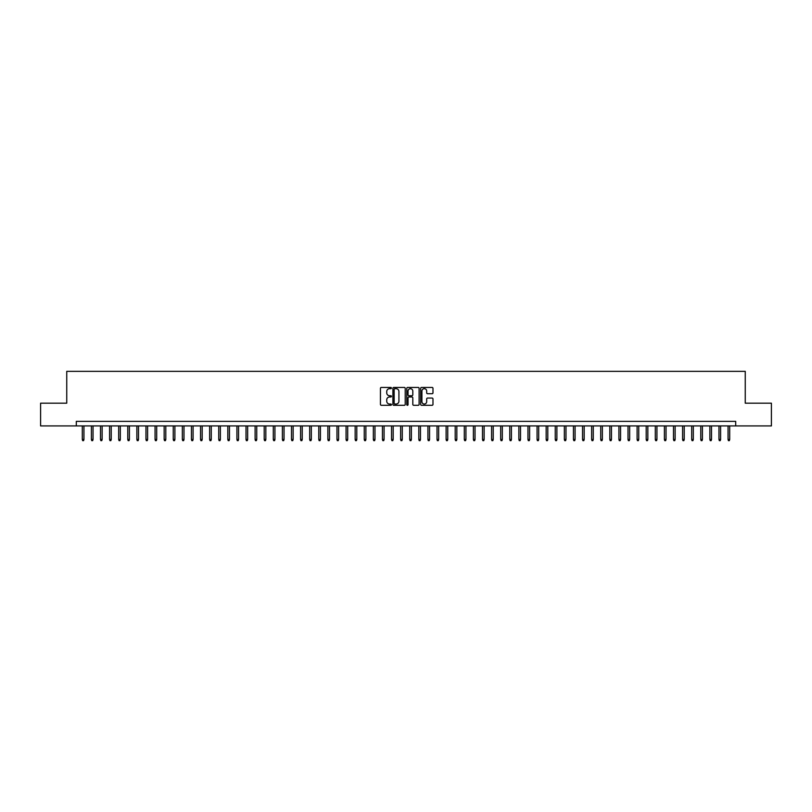 <?xml version="1.0" encoding="UTF-8"?>
<svg xmlns="http://www.w3.org/2000/svg" width="812" height="812" viewBox="0 0 812 812"><rect width="100%" height="100%" fill="white"/><g stroke="black" fill="none" stroke-linecap="round" stroke-linejoin="round"><path stroke-width="1.22" d="M391.445 388.055A0.629 0.629 0 0 0 390.826 387.436L381.335 387.436A0.893 0.893 0 0 0 380.442 388.329L380.442 404.396A0.893 0.893 0 0 0 381.335 405.289L390.826 405.289A0.629 0.629 0 0 0 391.445 404.66A0.629 0.629 0 0 0 390.826 404.041L389.598 404.041A2.852 2.852 0 0 1 386.735 401.179L386.735 399.839A2.852 2.852 0 0 1 389.598 396.987L390.826 396.987A0.629 0.629 0 0 0 391.445 396.357A0.629 0.629 0 0 0 390.826 395.738L389.598 395.738A2.852 2.852 0 0 1 386.735 392.876L386.735 391.536A2.852 2.852 0 0 1 389.598 388.684L390.826 388.684A0.629 0.629 0 0 0 391.445 388.055M432.096 393.729A0.893 0.893 0 0 0 432.979 392.835L432.979 388.329A0.893 0.893 0 0 0 432.096 387.436L421.56 387.436A0.893 0.893 0 0 0 420.667 388.329L420.667 404.396A0.893 0.893 0 0 0 421.56 405.289L432.096 405.289A0.893 0.893 0 0 0 432.979 404.396L432.979 398.946A0.893 0.893 0 0 0 432.096 398.053L427.579 398.053A0.893 0.893 0 0 0 426.686 398.946L426.686 401.646A2.385 2.385 0 0 1 424.3 404.041A2.385 2.385 0 0 1 421.915 401.646L421.915 391.069A2.385 2.385 0 0 1 424.3 388.684A2.385 2.385 0 0 1 426.686 391.069L426.686 392.835A0.893 0.893 0 0 0 427.579 393.729L432.096 393.729M76.298 425.914L40.6 425.914L40.6 403.178L66.746 403.178L66.746 371.348L745.254 371.348L745.254 403.178L771.4 403.178L771.4 425.914L735.702 425.914L735.702 421.367L76.298 421.367L76.298 425.914L735.702 425.914M405.218 388.329A0.893 0.893 0 0 0 404.325 387.436L393.79 387.436A0.893 0.893 0 0 0 392.896 388.329L392.896 404.396A0.893 0.893 0 0 0 393.79 405.289L404.325 405.289A0.893 0.893 0 0 0 405.218 404.396L405.218 388.329M407.675 387.436L418.21 387.436A0.893 0.893 0 0 1 419.104 388.329L419.104 404.396A0.893 0.893 0 0 1 418.21 405.289L413.704 405.289A0.893 0.893 0 0 1 412.811 404.396L412.811 397.88A0.893 0.893 0 0 0 411.917 396.987L408.923 396.987A0.893 0.893 0 0 0 408.03 397.88L408.03 404.66A0.629 0.629 0 0 1 407.411 405.289A0.629 0.629 0 0 1 406.782 404.66L406.782 388.329A0.893 0.893 0 0 1 407.675 387.436M394.774 388.684A0.629 0.629 0 0 0 394.145 389.303L394.145 403.412A0.629 0.629 0 0 0 394.774 404.041L396.063 404.041A2.852 2.852 0 0 0 398.925 401.179L398.925 391.536A2.852 2.852 0 0 0 396.063 388.684L394.774 388.684M412.811 391.11A2.385 2.385 0 0 0 410.415 388.725A2.385 2.385 0 0 0 408.03 391.11L408.03 394.845A0.893 0.893 0 0 0 408.923 395.738L411.917 395.738A0.893 0.893 0 0 0 412.811 394.845L412.811 391.11M83.941 439.475L83.575 440.652L82.662 440.652L82.306 439.475L83.941 439.475L83.941 425.914M82.306 439.475L82.306 425.914M93.035 439.475L92.669 440.652L91.756 440.652L91.401 439.475L93.035 439.475L93.035 425.914M91.401 439.475L91.401 425.914M102.129 439.475L101.764 440.652L100.861 440.652L100.495 439.475L102.129 439.475L102.129 425.914M100.495 439.475L100.495 425.914M111.224 439.475L110.858 440.652L109.955 440.652L109.59 439.475L111.224 439.475L111.224 425.914M109.59 439.475L109.59 425.914M120.318 439.475L119.953 440.652L119.049 440.652L118.684 439.475L120.318 439.475L120.318 425.914M118.684 439.475L118.684 425.914M129.412 439.475L129.047 440.652L128.144 440.652L127.778 439.475L129.412 439.475L129.412 425.914M127.778 439.475L127.778 425.914M138.507 439.475L138.141 440.652L137.238 440.652L136.873 439.475L138.507 439.475L138.507 425.914M136.873 439.475L136.873 425.914M147.601 439.475L147.246 440.652L146.333 440.652L145.967 439.475L147.601 439.475L147.601 425.914M145.967 439.475L145.967 425.914M156.696 439.475L156.34 440.652L155.427 440.652L155.062 439.475L156.696 439.475L156.696 425.914M155.062 439.475L155.062 425.914M165.8 439.475L165.435 440.652L164.521 440.652L164.156 439.475L165.8 439.475L165.8 425.914M164.156 439.475L164.156 425.914M174.895 439.475L174.529 440.652L173.616 440.652L173.25 439.475L174.895 439.475L174.895 425.914M173.25 439.475L173.25 425.914M183.989 439.475L183.624 440.652L182.71 440.652L182.345 439.475L183.989 439.475L183.989 425.914M182.345 439.475L182.345 425.914M193.083 439.475L192.718 440.652L191.805 440.652L191.439 439.475L193.083 439.475L193.083 425.914M191.439 439.475L191.439 425.914M202.178 439.475L201.812 440.652L200.899 440.652L200.544 439.475L202.178 439.475L202.178 425.914M200.544 439.475L200.544 425.914M211.272 439.475L210.907 440.652L209.993 440.652L209.638 439.475L211.272 439.475L211.272 425.914M209.638 439.475L209.638 425.914M220.367 439.475L220.001 440.652L219.098 440.652L218.732 439.475L220.367 439.475L220.367 425.914M218.732 439.475L218.732 425.914M229.461 439.475L229.096 440.652L228.192 440.652L227.827 439.475L229.461 439.475L229.461 425.914M227.827 439.475L227.827 425.914M238.555 439.475L238.19 440.652L237.287 440.652L236.921 439.475L238.555 439.475L238.555 425.914M236.921 439.475L236.921 425.914M247.65 439.475L247.284 440.652L246.381 440.652L246.016 439.475L247.65 439.475L247.65 425.914M246.016 439.475L246.016 425.914M256.744 439.475L256.379 440.652L255.475 440.652L255.11 439.475L256.744 439.475L256.744 425.914M255.11 439.475L255.11 425.914M265.839 439.475L265.483 440.652L264.57 440.652L264.204 439.475L265.839 439.475L265.839 425.914M264.204 439.475L264.204 425.914M274.933 439.475L274.578 440.652L273.664 440.652L273.299 439.475L274.933 439.475L274.933 425.914M273.299 439.475L273.299 425.914M284.038 439.475L283.672 440.652L282.759 440.652L282.393 439.475L284.038 439.475L284.038 425.914M282.393 439.475L282.393 425.914M293.132 439.475L292.767 440.652L291.853 440.652L291.488 439.475L293.132 439.475L293.132 425.914M291.488 439.475L291.488 425.914M302.226 439.475L301.861 440.652L300.947 440.652L300.582 439.475L302.226 439.475L302.226 425.914M300.582 439.475L300.582 425.914M311.321 439.475L310.955 440.652L310.042 440.652L309.687 439.475L311.321 439.475L311.321 425.914M309.687 439.475L309.687 425.914M320.415 439.475L320.05 440.652L319.136 440.652L318.781 439.475L320.415 439.475L320.415 425.914M318.781 439.475L318.781 425.914M329.51 439.475L329.144 440.652L328.241 440.652L327.875 439.475L329.51 439.475L329.51 425.914M327.875 439.475L327.875 425.914M338.604 439.475L338.239 440.652L337.335 440.652L336.97 439.475L338.604 439.475L338.604 425.914M336.97 439.475L336.97 425.914M347.698 439.475L347.333 440.652L346.43 440.652L346.064 439.475L347.698 439.475L347.698 425.914M346.064 439.475L346.064 425.914M356.793 439.475L356.427 440.652L355.524 440.652L355.159 439.475L356.793 439.475L356.793 425.914M355.159 439.475L355.159 425.914M365.887 439.475L365.522 440.652L364.618 440.652L364.253 439.475L365.887 439.475L365.887 425.914M364.253 439.475L364.253 425.914M374.982 439.475L374.626 440.652L373.713 440.652L373.347 439.475L374.982 439.475L374.982 425.914M373.347 439.475L373.347 425.914M384.076 439.475L383.721 440.652L382.807 440.652L382.442 439.475L384.076 439.475L384.076 425.914M382.442 439.475L382.442 425.914M393.181 439.475L392.815 440.652L391.902 440.652L391.536 439.475L393.181 439.475L393.181 425.914M391.536 439.475L391.536 425.914M402.275 439.475L401.91 440.652L400.996 440.652L400.631 439.475L402.275 439.475L402.275 425.914M400.631 439.475L400.631 425.914M411.369 439.475L411.004 440.652L410.09 440.652L409.725 439.475L411.369 439.475L411.369 425.914M409.725 439.475L409.725 425.914M420.464 439.475L420.098 440.652L419.185 440.652L418.819 439.475L420.464 439.475L420.464 425.914M418.819 439.475L418.819 425.914M429.558 439.475L429.193 440.652L428.279 440.652L427.924 439.475L429.558 439.475L429.558 425.914M427.924 439.475L427.924 425.914M438.653 439.475L438.287 440.652L437.374 440.652L437.018 439.475L438.653 439.475L438.653 425.914M437.018 439.475L437.018 425.914M447.747 439.475L447.382 440.652L446.478 440.652L446.113 439.475L447.747 439.475L447.747 425.914M446.113 439.475L446.113 425.914M456.841 439.475L456.476 440.652L455.573 440.652L455.207 439.475L456.841 439.475L456.841 425.914M455.207 439.475L455.207 425.914M465.936 439.475L465.57 440.652L464.667 440.652L464.302 439.475L465.936 439.475L465.936 425.914M464.302 439.475L464.302 425.914M475.03 439.475L474.665 440.652L473.761 440.652L473.396 439.475L475.03 439.475L475.03 425.914M473.396 439.475L473.396 425.914M484.125 439.475L483.759 440.652L482.856 440.652L482.49 439.475L484.125 439.475L484.125 425.914M482.49 439.475L482.49 425.914M493.219 439.475L492.864 440.652L491.95 440.652L491.585 439.475L493.219 439.475L493.219 425.914M491.585 439.475L491.585 425.914M502.313 439.475L501.958 440.652L501.045 440.652L500.679 439.475L502.313 439.475L502.313 425.914M500.679 439.475L500.679 425.914M511.418 439.475L511.052 440.652L510.139 440.652L509.774 439.475L511.418 439.475L511.418 425.914M509.774 439.475L509.774 425.914M520.512 439.475L520.147 440.652L519.233 440.652L518.868 439.475L520.512 439.475L520.512 425.914M518.868 439.475L518.868 425.914M529.607 439.475L529.241 440.652L528.328 440.652L527.962 439.475L529.607 439.475L529.607 425.914M527.962 439.475L527.962 425.914M538.701 439.475L538.336 440.652L537.422 440.652L537.067 439.475L538.701 439.475L538.701 425.914M537.067 439.475L537.067 425.914M547.795 439.475L547.43 440.652L546.517 440.652L546.161 439.475L547.795 439.475L547.795 425.914M546.161 439.475L546.161 425.914M556.89 439.475L556.524 440.652L555.621 440.652L555.256 439.475L556.89 439.475L556.89 425.914M555.256 439.475L555.256 425.914M565.984 439.475L565.619 440.652L564.716 440.652L564.35 439.475L565.984 439.475L565.984 425.914M564.35 439.475L564.35 425.914M575.079 439.475L574.713 440.652L573.81 440.652L573.445 439.475L575.079 439.475L575.079 425.914M573.445 439.475L573.445 425.914M584.173 439.475L583.808 440.652L582.904 440.652L582.539 439.475L584.173 439.475L584.173 425.914M582.539 439.475L582.539 425.914M593.267 439.475L592.902 440.652L591.999 440.652L591.633 439.475L593.267 439.475L593.267 425.914M591.633 439.475L591.633 425.914M602.362 439.475L602.007 440.652L601.093 440.652L600.728 439.475L602.362 439.475L602.362 425.914M600.728 439.475L600.728 425.914M611.456 439.475L611.101 440.652L610.188 440.652L609.822 439.475L611.456 439.475L611.456 425.914M609.822 439.475L609.822 425.914M620.561 439.475L620.195 440.652L619.282 440.652L618.917 439.475L620.561 439.475L620.561 425.914M618.917 439.475L618.917 425.914M629.655 439.475L629.29 440.652L628.376 440.652L628.011 439.475L629.655 439.475L629.655 425.914M628.011 439.475L628.011 425.914M638.75 439.475L638.384 440.652L637.471 440.652L637.105 439.475L638.75 439.475L638.75 425.914M637.105 439.475L637.105 425.914M647.844 439.475L647.479 440.652L646.565 440.652L646.2 439.475L647.844 439.475L647.844 425.914M646.2 439.475L646.2 425.914M656.938 439.475L656.573 440.652L655.66 440.652L655.304 439.475L656.938 439.475L656.938 425.914M655.304 439.475L655.304 425.914M666.033 439.475L665.667 440.652L664.754 440.652L664.399 439.475L666.033 439.475L666.033 425.914M664.399 439.475L664.399 425.914M675.127 439.475L674.762 440.652L673.858 440.652L673.493 439.475L675.127 439.475L675.127 425.914M673.493 439.475L673.493 425.914M684.222 439.475L683.856 440.652L682.953 440.652L682.587 439.475L684.222 439.475L684.222 425.914M682.587 439.475L682.587 425.914M693.316 439.475L692.951 440.652L692.047 440.652L691.682 439.475L693.316 439.475L693.316 425.914M691.682 439.475L691.682 425.914M702.41 439.475L702.045 440.652L701.142 440.652L700.776 439.475L702.41 439.475L702.41 425.914M700.776 439.475L700.776 425.914M711.505 439.475L711.139 440.652L710.236 440.652L709.871 439.475L711.505 439.475L711.505 425.914M709.871 439.475L709.871 425.914M720.599 439.475L720.244 440.652L719.331 440.652L718.965 439.475L720.599 439.475L720.599 425.914M718.965 439.475L718.965 425.914M729.694 439.475L729.338 440.652L728.425 440.652L728.059 439.475L729.694 439.475L729.694 425.914M728.059 439.475L728.059 425.914"/></g></svg>
